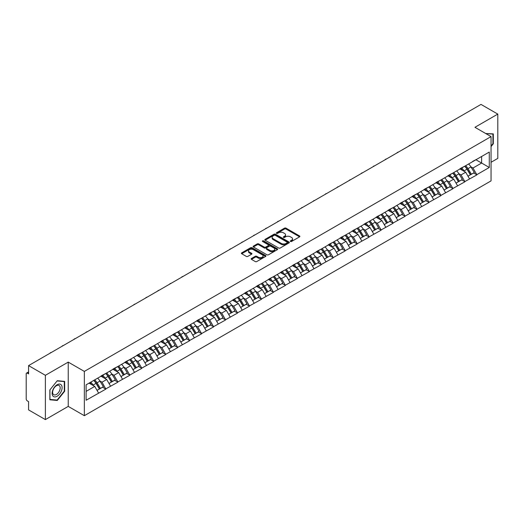<?xml version="1.0" encoding="UTF-8"?>
<svg xmlns="http://www.w3.org/2000/svg" width="524" height="524" viewBox="0 0 524 524"><rect width="100%" height="100%" fill="white"/><g stroke="black" fill="none" stroke-linecap="round" stroke-linejoin="round"><path stroke-width="0.79" d="M290.519 241.466A0.747 0.432 0 0 0 291.573 241.466L299.571 236.841A1.068 0.616 0 0 0 299.885 236.409A1.068 0.616 0 0 0 299.571 235.977L286.019 228.15A1.068 0.616 0 0 0 284.512 228.15L276.515 232.767A0.747 0.432 0 0 0 277.569 233.377L278.604 232.78A3.406 1.965 0 0 1 283.425 232.78L284.552 233.435A3.406 1.965 0 0 1 285.547 234.824A3.406 1.965 0 0 1 284.552 236.213L283.517 236.815A0.747 0.432 0 0 0 284.571 237.418L285.606 236.822A3.406 1.965 0 0 1 290.427 236.822L291.554 237.477A3.406 1.965 0 0 1 292.549 238.865A3.406 1.965 0 0 1 291.554 240.254L290.519 240.857A0.747 0.432 0 0 0 290.519 241.466L290.519 240.857M251.461 258.496A1.068 0.616 0 0 0 251.147 258.928A1.068 0.616 0 0 0 251.461 259.36L255.26 261.555A1.068 0.616 0 0 0 256.767 261.555L265.655 256.426A1.068 0.616 0 0 0 265.963 255.994A1.068 0.616 0 0 0 265.655 255.561L252.103 247.734A1.068 0.616 0 0 0 250.596 247.734L241.708 252.863A1.068 0.616 0 0 0 241.4 253.295A1.068 0.616 0 0 0 241.708 253.734L246.3 256.387A1.068 0.616 0 0 0 247.806 256.387L251.612 254.192A1.068 0.616 0 0 0 251.92 253.754A1.068 0.616 0 0 0 251.612 253.321L249.332 252.005A2.849 1.644 0 0 1 248.5 250.845A2.849 1.644 0 0 1 250.256 249.326A2.849 1.644 0 0 1 253.361 249.679L262.282 254.828A2.849 1.644 0 0 1 263.12 255.994A2.849 1.644 0 0 1 261.358 257.513A2.849 1.644 0 0 1 258.253 257.16L256.767 256.295A1.068 0.616 0 0 0 255.26 256.295L251.461 258.496L251.461 259.36M68.238 362.11L45.378 375.308L28.578 365.608L480.999 104.407L497.8 114.101L474.941 127.299L491.047 136.6L84.344 371.411L68.238 362.11L68.238 406.395L84.344 415.696L84.344 371.411M278.676 248.035A1.068 0.616 0 0 0 280.183 248.035L289.071 242.907A1.068 0.616 0 0 0 289.379 242.474A1.068 0.616 0 0 0 289.071 242.042L275.519 234.215A1.068 0.616 0 0 0 274.013 234.215L265.124 239.344A1.068 0.616 0 0 0 264.817 239.776A1.068 0.616 0 0 0 265.124 240.215L278.676 248.035M262.825 241.623A0.747 0.432 0 0 1 263.585 241.728L263.585 240.844L277.36 248.802A1.068 0.616 0 0 1 277.674 249.234A1.068 0.616 0 0 1 277.36 249.666L268.478 254.795A1.068 0.616 0 0 1 266.971 254.795L253.419 246.974L257.219 244.793L257.219 243.909L253.419 246.103A1.068 0.616 0 0 0 253.105 246.535A1.068 0.616 0 0 0 253.419 246.974L253.419 246.103M257.219 244.793A1.068 0.616 0 0 1 258.725 244.793L258.725 243.909A1.068 0.616 0 0 0 257.219 243.909M258.725 243.909L264.22 247.079A1.068 0.616 0 0 0 265.727 247.079L268.249 245.625A1.068 0.616 0 0 0 268.563 245.193A1.068 0.616 0 0 0 268.249 244.754L262.531 241.453A0.747 0.432 0 0 1 263.585 240.844M84.344 415.696L491.047 180.891L491.047 136.6M93.757 380.417A7.271 4.199 -120 0 1 96.246 383.326L99.632 388.919L102.586 387.21L105.861 389.103L102.023 382.192L99.901 380.968M105.861 389.103L86.106 400.244L86.106 384.832L489.285 152.058L489.285 167.47L476.82 174.669L472.982 168.021L470.86 166.796M464.716 166.246A7.271 4.199 -120 0 1 467.205 169.154L470.591 174.747L473.545 173.038L476.82 174.669M476.82 174.931L464.854 181.573L461.022 174.931L458.893 173.706M452.749 173.149A7.271 4.199 -120 0 1 455.238 176.064L458.624 181.651L461.579 179.948L464.854 181.573M464.854 181.841L452.887 188.483L449.055 181.841L446.926 180.616M440.782 180.059A7.271 4.199 -120 0 1 443.271 182.968L446.658 188.561L449.612 186.858L452.887 188.483M452.887 188.751L440.92 195.393L437.088 188.751L434.959 187.52M428.815 186.97A7.271 4.199 -120 0 1 431.304 189.878L434.691 195.472L437.645 193.769L440.92 195.393M440.92 195.662L428.953 202.303L425.121 195.655L422.992 194.43M416.849 193.88A7.271 4.199 -120 0 1 419.338 196.788L422.724 202.382L425.678 200.672L428.953 202.303M428.953 202.565L416.986 209.207L413.154 202.565L411.026 201.34M404.882 200.79A7.271 4.199 -120 0 1 407.371 203.698L410.757 209.292L413.711 207.583L416.986 209.207M416.986 209.476L405.019 216.117L401.188 209.476L399.059 208.251M392.915 207.694A7.271 4.199 -120 0 1 395.404 210.602L398.79 216.196L401.744 214.493L405.019 216.117M405.019 216.386L393.052 223.028L389.221 216.386L387.092 215.161M380.948 214.604A7.271 4.199 -120 0 1 383.437 217.512L386.823 223.106L389.777 221.403L393.052 223.028M393.052 223.296L381.092 229.938L377.254 223.296L375.132 222.065M368.981 221.514A7.271 4.199 -120 0 1 371.47 224.423L374.856 230.016L377.811 228.313L381.092 229.938M381.092 230.2L369.125 236.848L365.287 230.2L363.165 228.975M357.014 228.425A7.271 4.199 -120 0 1 359.503 231.333L362.89 236.927L365.844 235.217L369.125 236.848M369.125 237.11L357.158 243.752L353.32 237.11L351.198 235.885M345.047 235.328A7.271 4.199 -120 0 1 347.536 238.243L350.929 243.83L353.877 242.127L357.158 243.752M357.158 244.02L345.192 250.662L341.353 244.02L339.231 242.795M333.087 242.239A7.271 4.199 -120 0 1 335.57 245.147L338.963 250.741L341.91 249.038L345.192 250.662M345.192 250.931L333.225 257.572L329.386 250.931L327.264 249.699M321.12 249.149A7.271 4.199 -120 0 1 323.609 252.057L326.996 257.651L329.95 255.948L333.225 257.572M333.225 257.834L321.258 264.482L317.42 257.834L315.297 256.609M309.153 256.059A7.271 4.199 -120 0 1 311.642 258.967L315.029 264.561L317.983 262.852L321.258 264.482M321.258 264.744L309.291 271.386L305.453 264.744L303.331 263.52M297.187 262.963A7.271 4.199 -120 0 1 299.676 265.878L303.062 271.465L306.016 269.762L309.291 271.386M309.291 271.655L297.324 278.296L293.486 271.655L291.364 270.43M285.22 269.873A7.271 4.199 -120 0 1 287.709 272.781L291.095 278.375L294.049 276.672L297.324 278.296M297.324 278.565L285.357 285.207L281.519 278.565L279.397 277.334M273.253 276.783A7.271 4.199 -120 0 1 275.742 279.692L279.128 285.285L282.082 283.582L285.357 285.207M285.357 285.475L273.39 292.117L269.559 285.475L267.43 284.244M261.286 283.694A7.271 4.199 -120 0 1 263.775 286.602L267.161 292.196L270.115 290.486L273.39 292.117M273.39 292.379L261.424 299.027L257.592 292.379L255.463 291.154M249.319 290.604A7.271 4.199 -120 0 1 251.808 293.512L255.195 299.106L258.149 297.396L261.424 299.027M261.424 299.289L249.457 305.931L245.625 299.289L243.496 298.064M237.352 297.508A7.271 4.199 -120 0 1 239.841 300.416L243.228 306.009L246.182 304.306L249.457 305.931M249.457 306.199L237.49 312.841L233.658 306.199L231.529 304.975M225.386 304.418A7.271 4.199 -120 0 1 227.874 307.326L231.261 312.92L234.215 311.217L237.49 312.841M237.49 313.11L225.523 319.751L221.691 313.11L219.563 311.878M213.419 311.328A7.271 4.199 -120 0 1 215.908 314.236L219.294 319.83L222.248 318.127L225.523 319.751M225.523 320.013L213.556 326.662L209.724 320.013L207.596 318.788M201.452 318.238A7.271 4.199 -120 0 1 203.941 321.147L207.327 326.74L210.281 325.031L213.556 326.662M213.556 326.924L201.589 333.565L197.758 326.924L195.635 325.699M189.485 325.142A7.271 4.199 -120 0 1 191.974 328.057L195.36 333.644L198.314 331.941L201.589 333.565M201.589 333.834L189.629 340.476L185.791 333.834L183.669 332.609M177.518 332.052A7.271 4.199 -120 0 1 180.007 334.96L183.393 340.554L186.347 338.851L189.629 340.476M189.629 340.744L177.662 347.386L173.824 340.744L171.702 339.513M165.551 338.963A7.271 4.199 -120 0 1 168.04 341.871L171.433 347.464L174.381 345.761L177.662 347.386M177.662 347.648L165.695 354.296L161.857 347.648L159.735 346.423M153.591 345.873A7.271 4.199 -120 0 1 156.073 348.781L159.466 354.375L162.414 352.665L165.695 354.296M165.695 354.558L153.728 361.2L149.89 354.558L147.768 353.333M141.624 352.776A7.271 4.199 -120 0 1 144.107 355.691L147.499 361.285L150.453 359.575L153.728 361.2M153.728 361.468L141.762 368.11L137.923 361.468L135.801 360.243M129.657 359.687A7.271 4.199 -120 0 1 132.146 362.595L135.533 368.189L138.487 366.486L141.762 368.11M141.762 368.379L129.795 375.02L125.957 368.379L123.834 367.147M117.69 366.597A7.271 4.199 -120 0 1 120.179 369.505L123.566 375.099L126.52 373.396L129.795 375.02M129.795 375.289L117.828 381.931L113.99 375.289L111.867 374.057M105.724 373.507A7.271 4.199 -120 0 1 108.213 376.415L111.599 382.009L114.553 380.306L117.828 381.931M117.828 382.192L105.861 388.841M101.794 375.505L105.861 373.429M102.023 382.192L106.706 379.494L100.798 376.081M110.538 386.136L106.706 379.494M113.76 368.601L117.828 366.518M113.99 375.289L118.673 372.584L112.765 369.171M122.505 379.225L118.673 372.584M125.727 361.691L129.795 359.608M125.957 368.379L130.64 365.673L124.732 362.267M134.472 372.322L130.64 365.673M137.694 354.781L141.762 352.698M137.923 361.468L142.607 358.77L136.698 355.357M146.438 365.411L142.607 358.77M149.661 347.871L153.728 345.788M149.89 354.558L154.573 351.859L148.665 348.447M158.405 358.501L154.573 351.859M161.628 340.96L165.695 338.884M161.857 347.648L166.54 344.949L160.632 341.537M170.372 351.591L166.54 344.949M173.595 334.057L177.662 331.974M173.824 340.744L178.501 338.039L172.599 334.633M182.339 344.681L178.501 338.039M185.562 327.146L189.629 325.063M185.791 333.834L190.467 331.129L184.566 327.723M194.306 337.777L190.467 331.129M197.528 320.236L201.589 318.153M197.758 326.924L202.434 324.225L196.533 320.812M206.273 330.867L202.434 324.225M209.495 313.326L213.556 311.249M209.724 320.013L214.401 317.315L208.493 313.902M218.239 323.956L214.401 317.315M221.462 306.422L225.523 304.339M221.691 313.11L226.368 310.404L220.46 306.998M230.206 317.046L226.368 310.404M233.429 299.512L237.49 297.429M233.658 306.199L238.335 303.494L232.427 300.088M242.173 310.143L238.335 303.494M245.396 292.602L249.457 290.519M245.625 299.289L250.302 296.591L244.394 293.178M254.14 303.232L250.302 296.591M257.356 285.691L261.424 283.615M257.592 292.379L262.269 289.68L256.36 286.268M266.107 296.322L262.269 289.68M269.323 278.788L273.39 276.705M269.559 285.475L274.235 282.77L268.327 279.358M278.067 289.412L274.235 282.77M281.29 271.877L285.357 269.794M281.519 278.565L286.202 275.86L280.294 272.454M290.034 282.508L286.202 275.86M293.257 264.967L297.324 262.884M293.486 271.655L298.169 268.956L292.261 265.544M302.001 275.598L298.169 268.956M305.223 258.057L309.291 255.974M305.453 264.744L310.136 262.046L304.228 258.633M313.968 268.688L310.136 262.046M317.19 251.147L321.258 249.07M317.42 257.834L322.103 255.136L316.195 251.723M325.935 261.777L322.103 255.136M329.157 244.243L333.225 242.16M329.386 250.931L334.07 248.225L328.162 244.819M337.901 254.867L334.07 248.225M341.124 237.333L345.192 235.25M341.353 244.02L346.036 241.315L340.128 237.909M349.868 247.963L346.036 241.315M353.091 230.422L357.158 228.34M353.32 237.11L357.997 234.411L352.095 230.999M361.835 241.053L357.997 234.411M365.058 223.512L369.125 221.436M365.287 230.2L369.964 227.501L364.062 224.089M373.802 234.143L369.964 227.501M377.025 216.608L381.092 214.526M377.254 223.296L381.931 220.591L376.029 217.185M385.769 227.233L381.931 220.591M388.991 209.698L393.052 207.615M389.221 216.386L393.897 213.681L387.996 210.275M397.736 220.329L393.897 213.681M400.958 202.788L405.019 200.705M401.188 209.476L405.864 206.777L399.956 203.364M409.703 213.419L405.864 206.777M412.925 195.878L416.986 193.795M413.154 202.565L417.831 199.867L411.923 196.454M421.669 206.508L417.831 199.867M424.892 188.974L428.953 186.891M425.121 195.655L429.798 192.956L423.89 189.544M433.636 199.598L429.798 192.956M436.859 182.064L440.92 179.981M437.088 188.751L441.765 186.046L435.857 182.64M445.603 192.688L441.765 186.046M448.819 175.154L452.887 173.071M449.055 181.841L453.732 179.143L447.824 175.73M457.57 185.784L453.732 179.143M460.786 168.243L464.854 166.16M461.022 174.931L465.698 172.232L459.79 168.82M469.53 178.874L465.698 172.232M472.753 161.333L476.82 159.257M472.982 168.021L481.615 163.043L481.615 156.486L489.285 152.058M475.936 159.761L489.285 167.47M491.047 162.289L497.8 158.392L497.8 114.101M45.378 375.308L45.378 419.593L28.578 409.899L28.578 401.613L27.353 400.906A1.624 0.937 -120 0 1 26.2 398.915L26.2 373.848A1.624 0.937 -120 0 1 26.534 373.101A1.624 0.937 -120 0 1 27.353 373.18L28.578 373.894L28.578 365.608M45.378 419.593L68.238 406.395M86.106 391.382L94.739 386.404L89.06 383.123M98.571 393.046L94.739 386.404M467.035 169.285L467.415 169.501M455.068 176.188L455.448 176.411M443.101 183.099L443.481 183.321M431.134 190.009L431.514 190.225M419.167 196.919L419.547 197.135M407.2 203.829L407.58 204.046M395.234 210.733L395.613 210.956M383.267 217.643L383.647 217.866M371.306 224.554L371.686 224.77M359.34 231.464L359.719 231.68M347.373 238.368L347.753 238.59M335.406 245.278L335.786 245.501M323.439 252.188L323.819 252.404M311.472 259.098L311.852 259.315M299.505 266.002L299.885 266.225M287.538 272.912L287.918 273.135M275.572 279.823L275.952 280.039M263.605 286.733L263.985 286.949M251.638 293.643L252.018 293.859M239.671 300.547L240.051 300.769M227.704 307.457L228.084 307.68M215.737 314.367L216.117 314.583M203.771 321.278L204.15 321.494M191.81 328.181L192.19 328.404M179.843 335.091L180.223 335.314M167.877 342.002L168.256 342.218M155.91 348.912L156.29 349.128M143.943 355.816L144.323 356.038M131.976 362.726L132.356 362.949M120.009 369.636L120.389 369.859M108.042 376.546L108.422 376.763M96.075 383.457L96.455 383.673M491.047 146.589L493.313 143.773L493.313 133.902L485.696 133.509M64.668 381.38L57.267 380.719L49.865 389.928L49.865 399.792L57.267 400.454L64.668 391.251L64.668 381.38M290.813 241.571L291.554 241.145A3.406 1.965 0 0 0 292.549 239.75L292.549 238.865M285.547 234.824L285.547 235.708A3.406 1.965 0 0 1 284.552 237.097L283.812 237.523M299.571 235.977L299.571 236.841L286.019 229.034A1.068 0.616 0 0 0 284.512 229.034L276.81 233.481M289.058 242.92L275.519 235.099A1.068 0.616 0 0 0 274.013 235.099L265.137 240.221M287.185 242.776A0.747 0.432 0 0 0 287.185 242.167L275.29 235.302A0.747 0.432 0 0 0 274.235 235.302L273.142 235.931A3.406 1.965 0 0 0 272.146 237.32A3.406 1.965 0 0 0 273.142 238.715L281.277 243.411A3.406 1.965 0 0 0 286.097 243.411L287.185 242.776L287.185 243.667A0.747 0.432 0 0 0 287.407 243.359L287.407 242.474M272.146 237.32L272.146 238.21A3.406 1.965 0 0 0 273.142 239.599L273.142 238.715M287.185 243.667L286.097 244.295A3.406 1.965 0 0 1 281.277 244.295L273.142 239.599M258.725 244.793L264.22 247.97A1.068 0.616 0 0 0 265.727 247.97L268.249 246.509A1.068 0.616 0 0 0 268.563 246.077L268.563 245.193M263.585 241.728L277.347 249.679M269.925 250.374A2.849 1.644 0 0 0 273.03 250.734A2.849 1.644 0 0 0 274.786 249.214A2.849 1.644 0 0 0 273.954 248.048L270.81 246.234A1.068 0.616 0 0 0 269.303 246.234L266.781 247.688A1.068 0.616 0 0 0 266.467 248.127A1.068 0.616 0 0 0 266.781 248.559L269.925 250.374L269.925 251.258A2.849 1.644 0 0 0 273.03 251.618A2.849 1.644 0 0 0 274.786 250.099L274.786 249.214M266.467 248.127L266.467 249.011A1.068 0.616 0 0 0 266.781 249.444L266.781 248.559M269.925 251.258L266.781 249.444M263.12 255.994L263.12 256.878A2.849 1.644 0 0 1 261.358 258.398A2.849 1.644 0 0 1 258.253 258.044L256.767 257.186A1.068 0.616 0 0 0 255.26 257.186L251.474 259.373M248.5 250.845L248.5 251.73A2.849 1.644 0 0 0 249.332 252.889L249.332 252.005M251.599 254.199L249.332 252.889M265.642 256.439L252.103 248.618A1.068 0.616 0 0 0 250.596 248.618L241.721 253.74M492.927 143.55L493.313 143.773M64.288 391.028L64.668 391.251M56.487 400.002L57.267 400.454M422.468 138.198A2.496 1.441 0 0 0 420.87 139.122M468.607 163.992A8.895 5.135 60 0 1 470.938 166.927L467.984 168.63A8.895 5.135 -120 0 0 465.653 165.702M467.984 168.63L471.377 174.223L474.325 172.52L470.938 166.927M470.591 174.747L471.377 174.223M473.545 173.038L474.325 172.52M460.57 168.368A7.271 4.199 60 0 1 462.574 170.424M461.703 167.981A8.895 5.135 60 0 1 464.035 170.916L464.369 171.466M468.011 176.234L470.375 174.8L466.989 169.206A8.895 5.135 -120 0 0 464.657 166.278M470.375 174.8L467.978 176.182M410.502 145.109A2.496 1.441 0 0 0 408.903 146.032M456.64 170.903A8.895 5.135 60 0 1 458.972 173.837L456.018 175.54A8.895 5.135 -120 0 0 453.692 172.612M456.018 175.54L459.41 181.134L462.358 179.431L458.972 173.837M458.624 181.651L459.41 181.134M461.579 179.948L462.358 179.431M448.603 175.278A7.271 4.199 60 0 1 450.607 177.335M449.736 174.892A8.895 5.135 60 0 1 452.068 177.819L452.402 178.37M456.044 183.145L458.408 181.71L455.022 176.116A8.895 5.135 -120 0 0 452.69 173.182M458.408 181.71L456.011 183.092M398.535 152.019A2.496 1.441 0 0 0 396.937 152.942M444.673 177.813A8.895 5.135 60 0 1 447.005 180.747L444.051 182.45A8.895 5.135 -120 0 0 441.725 179.516M444.051 182.45L447.444 188.044L450.398 186.334L447.005 180.747M446.658 188.561L447.444 188.044M449.612 186.858L450.398 186.334M436.636 182.188A7.271 4.199 60 0 1 438.64 184.245M437.769 181.802A8.895 5.135 60 0 1 440.101 184.73L440.435 185.28M444.077 190.055L446.441 188.62L443.055 183.027A8.895 5.135 -120 0 0 440.723 180.092M446.441 188.62L444.051 190.002M386.568 158.923A2.496 1.441 0 0 0 384.97 159.846M432.713 184.723A8.895 5.135 60 0 1 435.038 187.651L432.09 189.361A8.895 5.135 -120 0 0 429.759 186.426M432.09 189.361L435.477 194.954L438.431 193.245L435.038 187.651M434.691 195.472L435.477 194.954M437.645 193.769L438.431 193.245M424.669 189.099A7.271 4.199 60 0 1 426.674 191.155M425.809 188.706A8.895 5.135 60 0 1 428.134 191.64L428.468 192.19M432.11 196.958L434.475 195.524L431.088 189.937A8.895 5.135 -120 0 0 428.756 187.002M434.475 195.524L432.084 196.913M374.601 165.833A2.496 1.441 0 0 0 373.003 166.756M420.746 191.633A8.895 5.135 60 0 1 423.071 194.561L420.124 196.264A8.895 5.135 -120 0 0 417.792 193.336M420.124 196.264L423.51 201.858L426.464 200.155L423.071 194.561M422.724 202.382L423.51 201.858M425.678 200.672L426.464 200.155M412.702 196.009A7.271 4.199 60 0 1 414.707 198.065M413.842 195.616A8.895 5.135 60 0 1 416.167 198.55L416.501 199.1M420.143 203.869L422.514 202.434L419.121 196.841A8.895 5.135 -120 0 0 416.79 193.913M422.514 202.434L420.117 203.816M362.634 172.743A2.496 1.441 0 0 0 361.036 173.667M408.779 198.537A8.895 5.135 60 0 1 411.111 201.471L408.157 203.174A8.895 5.135 -120 0 0 405.825 200.247M408.157 203.174L411.543 208.768L414.497 207.065L411.111 201.471M410.757 209.292L411.543 208.768M413.711 207.583L414.497 207.065M400.736 202.912A7.271 4.199 60 0 1 402.74 204.969M401.875 202.526A8.895 5.135 60 0 1 404.207 205.454L404.541 206.011M408.176 210.779L410.547 209.345L407.155 203.751A8.895 5.135 -120 0 0 404.829 200.823M410.547 209.345L408.15 210.727M485.709 133.522L492.927 134.098L492.927 143.661L491.047 146M492.455 133.83L492.927 134.098M52.793 395.869A7.054 4.074 120 0 0 59.605 394.048A7.054 4.074 120 0 0 61.432 385.127A7.054 4.074 120 0 0 54.62 386.954A7.054 4.074 120 0 0 52.793 395.869M53.147 394.159A5.338 3.085 120 0 0 53.743 394.716A5.338 3.085 120 0 0 58.714 392.227A5.338 3.085 120 0 0 59.684 386.031A5.338 3.085 120 0 0 59.081 385.474A5.338 3.085 120 0 0 54.116 387.963A5.338 3.085 120 0 0 53.147 394.159M57.116 380.935L64.288 381.577L64.288 391.14L57.116 400.061L49.944 399.419L49.944 389.856L57.096 380.928M63.81 381.302L64.288 381.577M350.667 179.653A2.496 1.441 0 0 0 349.069 180.577M396.812 205.447A8.895 5.135 60 0 1 399.144 208.382L396.19 210.085A8.895 5.135 -120 0 0 393.858 207.15M396.19 210.085L399.576 215.678L402.53 213.975L399.144 208.382M398.79 216.196L399.576 215.678M401.744 214.493L402.53 213.975M388.769 209.823A7.271 4.199 60 0 1 390.773 211.879M389.908 209.436A8.895 5.135 60 0 1 392.24 212.364L392.574 212.914M396.209 217.689L398.581 216.255L395.188 210.661A8.895 5.135 -120 0 0 392.862 207.727M398.581 216.255L396.183 217.637M338.701 186.564A2.496 1.441 0 0 0 337.102 187.481M384.845 212.358A8.895 5.135 60 0 1 387.177 215.285L384.223 216.995A8.895 5.135 -120 0 0 381.891 214.061M384.223 216.995L387.609 222.589L390.563 220.879L387.177 215.285M386.823 223.106L387.609 222.589M389.777 221.403L390.563 220.879M376.802 216.733A7.271 4.199 60 0 1 378.813 218.79M377.942 216.34A8.895 5.135 60 0 1 380.273 219.274L380.607 219.825M384.243 224.6L386.614 223.165L383.227 217.571A8.895 5.135 -120 0 0 380.896 214.637M386.614 223.165L384.216 224.547M326.734 193.467A2.496 1.441 0 0 0 325.135 194.391M372.878 219.268A8.895 5.135 60 0 1 375.21 222.196L372.256 223.899A8.895 5.135 -120 0 0 369.924 220.971M372.256 223.899L375.643 229.492L378.597 227.789L375.21 222.196M374.856 230.016L375.643 229.492M377.811 228.313L378.597 227.789M364.835 223.643A7.271 4.199 60 0 1 366.846 225.7M365.975 223.25A8.895 5.135 60 0 1 368.306 226.185L368.641 226.735M372.276 231.503L374.647 230.069L371.261 224.475A8.895 5.135 -120 0 0 368.929 221.547M374.647 230.069L372.25 231.457M314.767 200.378A2.496 1.441 0 0 0 313.169 201.301M360.912 226.172A8.895 5.135 60 0 1 363.243 229.106L360.289 230.809A8.895 5.135 -120 0 0 357.958 227.881M360.289 230.809L363.676 236.403L366.63 234.7L363.243 229.106M362.89 236.927L363.676 236.403M365.844 235.217L366.63 234.7M352.875 230.547A7.271 4.199 60 0 1 354.879 232.604M354.008 230.16A8.895 5.135 60 0 1 356.34 233.088L356.674 233.645M360.309 238.413L362.68 236.979L359.294 231.385A8.895 5.135 -120 0 0 356.962 228.457M362.68 236.979L360.283 238.361M302.8 207.288A2.496 1.441 0 0 0 301.202 208.211M348.945 233.082A8.895 5.135 60 0 1 351.276 236.016L348.322 237.719A8.895 5.135 -120 0 0 345.991 234.785M348.322 237.719L351.709 243.313L354.663 241.61L351.276 236.016M350.929 243.83L351.709 243.313M353.877 242.127L354.663 241.61M340.908 237.457A7.271 4.199 60 0 1 342.912 239.514M342.041 237.071A8.895 5.135 60 0 1 344.373 239.999L344.707 240.549M348.349 245.324L350.713 243.889L347.327 238.296A8.895 5.135 -120 0 0 344.995 235.361M350.713 243.889L348.316 245.271M290.833 214.198A2.496 1.441 0 0 0 289.235 215.122M336.978 239.992A8.895 5.135 60 0 1 339.31 242.92L336.356 244.629A8.895 5.135 -120 0 0 334.024 241.695M336.356 244.629L339.742 250.223L342.696 248.514L339.31 242.92M338.963 250.741L339.742 250.223M341.91 249.038L342.696 248.514M328.941 244.367A7.271 4.199 60 0 1 330.945 246.424M330.074 243.974A8.895 5.135 60 0 1 332.406 246.909L332.74 247.459M336.382 252.234L338.746 250.799L335.36 245.206A8.895 5.135 -120 0 0 333.028 242.271M338.746 250.799L336.349 252.182M278.866 221.102A2.496 1.441 0 0 0 277.268 222.025M325.011 246.902A8.895 5.135 60 0 1 327.343 249.83L324.389 251.54A8.895 5.135 -120 0 0 322.057 248.605M324.389 251.54L327.775 257.127L330.729 255.424L327.343 249.83M326.996 257.651L327.775 257.127M329.95 255.948L330.729 255.424M316.974 251.278A7.271 4.199 60 0 1 318.978 253.334M318.107 250.885A8.895 5.135 60 0 1 320.439 253.819L320.773 254.369M324.415 259.138L326.779 257.703L323.393 252.109A8.895 5.135 -120 0 0 321.061 249.182M326.779 257.703L324.382 259.092M266.906 228.012A2.496 1.441 0 0 0 265.301 228.936M313.044 253.806A8.895 5.135 60 0 1 315.376 256.74L312.422 258.443A8.895 5.135 -120 0 0 310.09 255.516M312.422 258.443L315.808 264.037L318.762 262.334L315.376 256.74M315.029 264.561L315.808 264.037M317.983 262.852L318.762 262.334M305.007 258.188A7.271 4.199 60 0 1 307.012 260.238M306.14 257.795A8.895 5.135 60 0 1 308.472 260.729L308.806 261.279M312.448 266.048L314.813 264.613L311.426 259.02A8.895 5.135 -120 0 0 309.094 256.092M314.813 264.613L312.415 265.996M254.939 234.922A2.496 1.441 0 0 0 253.341 235.846M301.077 260.716A8.895 5.135 60 0 1 303.409 263.651L300.455 265.354A8.895 5.135 -120 0 0 298.123 262.426M300.455 265.354L303.841 270.947L306.795 269.244L303.409 263.651M303.062 271.465L303.841 270.947M306.016 269.762L306.795 269.244M293.04 265.092A7.271 4.199 60 0 1 295.045 267.148M294.174 264.705A8.895 5.135 60 0 1 296.505 267.633L296.839 268.19M300.481 272.958L302.846 271.524L299.459 265.93A8.895 5.135 -120 0 0 297.128 262.996M302.846 271.524L300.449 272.906M242.972 241.833A2.496 1.441 0 0 0 241.374 242.756M289.11 267.626A8.895 5.135 60 0 1 291.442 270.561L288.488 272.264A8.895 5.135 -120 0 0 286.156 269.329M288.488 272.264L291.875 277.858L294.829 276.148L291.442 270.561M291.095 278.375L291.875 277.858M294.049 276.672L294.829 276.148M281.074 272.002A7.271 4.199 60 0 1 283.078 274.059M282.207 271.615A8.895 5.135 60 0 1 284.539 274.543L284.873 275.093M288.514 279.868L290.879 278.434L287.493 272.84A8.895 5.135 -120 0 0 285.161 269.906M290.879 278.434L288.482 279.816M231.005 248.736A2.496 1.441 0 0 0 229.407 249.66M277.144 274.537A8.895 5.135 60 0 1 279.475 277.465L276.521 279.174A8.895 5.135 -120 0 0 274.19 276.24M276.521 279.174L279.914 284.768L282.862 283.058L279.475 277.465M279.128 285.285L279.914 284.768M282.082 283.582L282.862 283.058M269.107 278.912A7.271 4.199 60 0 1 271.111 280.969M270.24 278.519A8.895 5.135 60 0 1 272.572 281.454L272.906 282.004M276.548 286.779L278.912 285.338L275.526 279.751A8.895 5.135 -120 0 0 273.194 276.816M278.912 285.338L276.515 286.726M219.039 255.647A2.496 1.441 0 0 0 217.44 256.57M265.177 281.447A8.895 5.135 60 0 1 267.509 284.375L264.555 286.078A8.895 5.135 -120 0 0 262.229 283.15M264.555 286.078L267.947 291.672L270.895 289.969L267.509 284.375M267.161 292.196L267.947 291.672M270.115 290.486L270.895 289.969M257.14 285.822A7.271 4.199 60 0 1 259.144 287.879M258.273 285.429A8.895 5.135 60 0 1 260.605 288.364L260.939 288.914M264.581 293.682L266.945 292.248L263.559 286.654A8.895 5.135 -120 0 0 261.227 283.726M266.945 292.248L264.548 293.63M207.072 262.557A2.496 1.441 0 0 0 205.474 263.48M253.21 288.351A8.895 5.135 60 0 1 255.542 291.285L252.594 292.988A8.895 5.135 -120 0 0 250.262 290.06M252.594 292.988L255.981 298.582L258.935 296.879L255.542 291.285M255.195 299.106L255.981 298.582M258.149 297.396L258.935 296.879M245.173 292.726A7.271 4.199 60 0 1 247.177 294.783M246.306 292.34A8.895 5.135 60 0 1 248.638 295.267L248.972 295.824M252.614 300.593L254.978 299.158L251.592 293.564A8.895 5.135 -120 0 0 249.26 290.637M254.978 299.158L252.588 300.54M195.105 269.467A2.496 1.441 0 0 0 193.507 270.391M241.25 295.261A8.895 5.135 60 0 1 243.575 298.195L240.627 299.898A8.895 5.135 -120 0 0 238.296 296.964M240.627 299.898L244.014 305.492L246.968 303.789L243.575 298.195M243.228 306.009L244.014 305.492M246.182 304.306L246.968 303.789M233.206 299.636A7.271 4.199 60 0 1 235.211 301.693M234.346 299.25A8.895 5.135 60 0 1 236.671 302.178L237.005 302.728M240.647 307.503L243.012 306.068L239.625 300.475A8.895 5.135 -120 0 0 237.293 297.54M243.012 306.068L240.621 307.45M183.138 276.377A2.496 1.441 0 0 0 181.54 277.294M229.283 302.171A8.895 5.135 60 0 1 231.615 305.099L228.661 306.809A8.895 5.135 -120 0 0 226.329 303.874M228.661 306.809L232.047 312.402L235.001 310.693L231.615 305.099M231.261 312.92L232.047 312.402M234.215 311.217L235.001 310.693M221.239 306.547A7.271 4.199 60 0 1 223.244 308.603M222.379 306.154A8.895 5.135 60 0 1 224.711 309.088L225.045 309.638M228.68 314.413L231.051 312.979L227.658 307.385A8.895 5.135 -120 0 0 225.327 304.451M231.051 312.979L228.654 314.361M171.171 283.281A2.496 1.441 0 0 0 169.573 284.204M217.316 309.081A8.895 5.135 60 0 1 219.648 312.009L216.694 313.719A8.895 5.135 -120 0 0 214.362 310.784M216.694 313.719L220.08 319.306L223.034 317.603L219.648 312.009M219.294 319.83L220.08 319.306M222.248 318.127L223.034 317.603M209.273 313.457A7.271 4.199 60 0 1 211.277 315.514M210.412 313.064A8.895 5.135 60 0 1 212.744 315.998L213.078 316.548M216.713 321.317L219.084 319.882L215.692 314.289A8.895 5.135 -120 0 0 213.366 311.361M219.084 319.882L216.687 321.271M159.204 290.191A2.496 1.441 0 0 0 157.606 291.115M205.349 315.985A8.895 5.135 60 0 1 207.681 318.919L204.727 320.623A8.895 5.135 -120 0 0 202.395 317.695M204.727 320.623L208.113 326.216L211.067 324.513L207.681 318.919M207.327 326.74L208.113 326.216M210.281 325.031L211.067 324.513M197.306 320.361A7.271 4.199 60 0 1 199.31 322.417M198.445 319.974A8.895 5.135 60 0 1 200.777 322.908L201.111 323.459M204.746 328.227L207.118 326.793L203.731 321.199A8.895 5.135 -120 0 0 201.399 318.271M207.118 326.793L204.72 328.175M147.237 297.101A2.496 1.441 0 0 0 145.639 298.025M193.382 322.895A8.895 5.135 60 0 1 195.714 325.83L192.76 327.533A8.895 5.135 -120 0 0 190.428 324.605M192.76 327.533L196.146 333.126L199.1 331.423L195.714 325.83M195.36 333.644L196.146 333.126M198.314 331.941L199.1 331.423M185.339 327.271A7.271 4.199 60 0 1 187.35 329.327M186.478 326.884A8.895 5.135 60 0 1 188.81 329.812L189.144 330.362M192.78 335.137L195.151 333.703L191.764 328.109A8.895 5.135 -120 0 0 189.433 325.175M195.151 333.703L192.753 335.085M135.271 304.012A2.496 1.441 0 0 0 133.672 304.935M181.415 329.806A8.895 5.135 60 0 1 183.747 332.74L180.793 334.443A8.895 5.135 -120 0 0 178.461 331.509M180.793 334.443L184.179 340.037L187.133 338.327L183.747 332.74M183.393 340.554L184.179 340.037M186.347 338.851L187.133 338.327M173.379 334.181A7.271 4.199 60 0 1 175.383 336.238M174.512 333.788A8.895 5.135 60 0 1 176.843 336.722L177.178 337.273M180.813 342.048L183.184 340.613L179.798 335.019A8.895 5.135 -120 0 0 177.466 332.085M183.184 340.613L180.787 341.995M123.304 310.915A2.496 1.441 0 0 0 121.706 311.839M169.448 336.716A8.895 5.135 60 0 1 171.78 339.644L168.826 341.353A8.895 5.135 -120 0 0 166.494 338.419M168.826 341.353L172.213 346.947L175.167 345.237L171.78 339.644M171.433 347.464L172.213 346.947M174.381 345.761L175.167 345.237M161.412 341.091A7.271 4.199 60 0 1 163.416 343.148M162.545 340.698A8.895 5.135 60 0 1 164.877 343.633L165.211 344.183M168.852 348.951L171.217 347.517L167.831 341.93A8.895 5.135 -120 0 0 165.499 338.995M171.217 347.517L168.82 348.905M111.337 317.826A2.496 1.441 0 0 0 109.739 318.749M157.482 343.626A8.895 5.135 60 0 1 159.813 346.554L156.859 348.257A8.895 5.135 -120 0 0 154.528 345.329M156.859 348.257L160.246 353.851L163.2 352.148L159.813 346.554M159.466 354.375L160.246 353.851M162.414 352.665L163.2 352.148M149.445 348.001A7.271 4.199 60 0 1 151.449 350.052M150.578 347.609A8.895 5.135 60 0 1 152.91 350.543L153.244 351.093M156.886 355.861L159.25 354.427L155.864 348.833A8.895 5.135 -120 0 0 153.532 345.906M159.25 354.427L156.853 355.809M99.37 324.736A2.496 1.441 0 0 0 97.772 325.659M145.515 350.53A8.895 5.135 60 0 1 147.847 353.464L144.893 355.167A8.895 5.135 -120 0 0 142.561 352.239M144.893 355.167L148.279 360.761L151.233 359.058L147.847 353.464M147.499 361.285L148.279 360.761M150.453 359.575L151.233 359.058M137.478 354.905A7.271 4.199 60 0 1 139.482 356.962M138.611 354.519A8.895 5.135 60 0 1 140.943 357.447L141.277 358.003M144.919 362.772L147.283 361.337L143.897 355.744A8.895 5.135 -120 0 0 141.565 352.809M147.283 361.337L144.886 362.719M87.41 331.646A2.496 1.441 0 0 0 85.805 332.57M133.548 357.44A8.895 5.135 60 0 1 135.88 360.374L132.926 362.077A8.895 5.135 -120 0 0 130.594 359.143M132.926 362.077L136.312 367.671L139.266 365.968L135.88 360.374M135.533 368.189L136.312 367.671M138.487 366.486L139.266 365.968M125.511 361.815A7.271 4.199 60 0 1 127.515 363.872M126.644 361.429A8.895 5.135 60 0 1 128.976 364.357L129.31 364.907M132.952 369.682L135.316 368.248L131.93 362.654A8.895 5.135 -120 0 0 129.598 359.719M135.316 368.248L132.919 369.63M75.443 338.556A2.496 1.441 0 0 0 73.838 339.473M121.581 364.35A8.895 5.135 60 0 1 123.913 367.278L120.959 368.988A8.895 5.135 -120 0 0 118.627 366.053M120.959 368.988L124.345 374.581L127.299 372.872L123.913 367.278M123.566 375.099L124.345 374.581M126.52 373.396L127.299 372.872M113.544 368.726A7.271 4.199 60 0 1 115.549 370.782M114.677 368.333A8.895 5.135 60 0 1 117.009 371.267L117.343 371.817M120.985 376.592L123.35 375.151L119.963 369.564A8.895 5.135 -120 0 0 117.631 366.63M123.35 375.151L120.952 376.54M63.476 345.46A2.496 1.441 0 0 0 61.878 346.384M109.614 371.261A8.895 5.135 60 0 1 111.946 374.188L108.992 375.891A8.895 5.135 -120 0 0 106.66 372.964M108.992 375.891L112.378 381.485L115.332 379.782L111.946 374.188M111.599 382.009L112.378 381.485M114.553 380.306L115.332 379.782M101.577 375.636A7.271 4.199 60 0 1 103.582 377.693M102.711 375.243A8.895 5.135 60 0 1 105.042 378.177L105.376 378.728M109.018 383.496L111.383 382.061L107.996 376.468A8.895 5.135 -120 0 0 105.665 373.54M111.383 382.061L108.985 383.45M51.509 352.37A2.496 1.441 0 0 0 49.911 353.294M97.647 378.164A8.895 5.135 60 0 1 99.979 381.099L97.025 382.802A8.895 5.135 -120 0 0 94.693 379.874M97.025 382.802L100.418 388.395L103.366 386.692L99.979 381.099M99.632 388.919L100.418 388.395M102.586 387.21L103.366 386.692M89.807 382.697A7.271 4.199 60 0 1 91.615 384.596M90.744 382.153A8.895 5.135 60 0 1 93.076 385.081L93.41 385.638M97.051 390.406L99.416 388.972L96.03 383.378A8.895 5.135 -120 0 0 93.698 380.45M99.416 388.972L97.019 390.354M28.578 372.472L27.353 373.18M291.554 241.145L291.554 240.254M283.517 237.418L283.517 236.815M284.552 237.097L284.552 236.213M276.515 233.377L276.515 232.767M284.512 229.034L284.512 228.15M286.019 229.034L286.019 228.15M265.124 240.215L265.124 239.344M274.013 235.099L274.013 234.215M275.519 235.099L275.519 234.215M289.071 242.907L289.071 242.042M281.277 244.295L281.277 243.411M286.097 244.295L286.097 243.411M264.22 247.97L264.22 247.079M265.727 247.97L265.727 247.079M268.249 246.509L268.249 245.625M277.36 249.666L277.36 248.802M255.26 257.186L255.26 256.295M256.767 257.186L256.767 256.295M258.253 258.044L258.253 257.16M251.612 254.192L251.612 253.321M241.708 253.734L241.708 252.863M250.596 248.618L250.596 247.734M252.103 248.618L252.103 247.734M265.655 256.426L265.655 255.561M466.989 169.206L464.035 170.916M455.022 176.116L452.068 177.819M443.055 183.027L440.101 184.73M431.088 189.937L428.134 191.64M419.121 196.841L416.167 198.55M407.155 203.751L404.207 205.454M395.188 210.661L392.24 212.364M383.227 217.571L380.273 219.274M371.261 224.475L368.306 226.185M359.294 231.385L356.34 233.088M347.327 238.296L344.373 239.999M335.36 245.206L332.406 246.909M323.393 252.109L320.439 253.819M311.426 259.02L308.472 260.729M299.459 265.93L296.505 267.633M287.493 272.84L284.539 274.543M275.526 279.751L272.572 281.454M263.559 286.654L260.605 288.364M251.592 293.564L248.638 295.267M239.625 300.475L236.671 302.178M227.658 307.385L224.711 309.088M215.692 314.289L212.744 315.998M203.731 321.199L200.777 322.908M191.764 328.109L188.81 329.812M179.798 335.019L176.843 336.722M167.831 341.93L164.877 343.633M155.864 348.833L152.91 350.543M143.897 355.744L140.943 357.447M131.93 362.654L128.976 364.357M119.963 369.564L117.009 371.267M107.996 376.468L105.042 378.177M96.03 383.378L93.076 385.081M28.578 371.922L26.534 373.101"/></g></svg>

